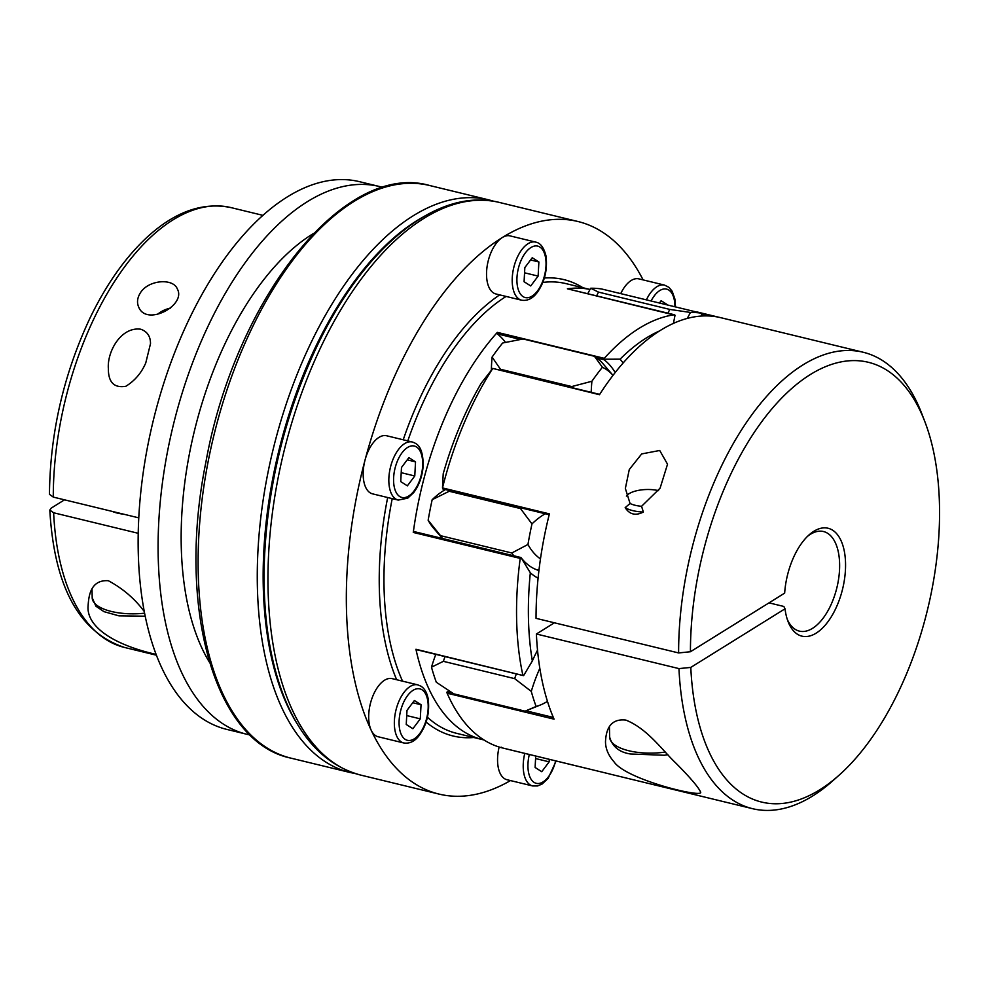 <?xml version="1.0" encoding="UTF-8"?>
<svg xmlns="http://www.w3.org/2000/svg" width="989" height="989" viewBox="0 0 989 989"><rect width="100%" height="100%" fill="white"/><g stroke="black" fill="none" stroke-linecap="round" stroke-linejoin="round"><path stroke-width="1.48" d="M701.77 316.035A101.583 51.997 103.6 0 0 701.349 313.192L601.547 288.973A234.826 120.201 103.6 0 0 590.705 288.244L598.506 292.114A111.436 57.041 103.6 0 0 596.614 295.884M625.864 720.091C608.161 718.039 605.923 733.121 605.491 741.701C605.54 748.698 608.359 755.361 613.922 761.703C625.753 779.703 704.613 798.667 700.583 792.041C698.518 787.306 690.297 777.675 675.907 763.149C662.469 750.49 647.56 728.745 625.864 720.091M643.097 279.887A294.598 150.798 103.6 0 0 577.972 221.511A294.598 150.798 103.6 0 0 502.35 237.508A294.598 150.798 103.6 0 0 365.065 459.959A29.893 15.292 103.6 0 0 372.569 493.857L398.233 500.088L407.765 498.147L413.748 492.522C419.299 484.993 422.451 475.956 423.193 465.411C423.008 445.099 416.146 443.505 412.326 441.996A29.893 15.292 103.6 0 0 390.408 467.426A29.893 15.292 103.6 0 0 398.233 500.088M412.326 441.996L386.662 435.766A29.893 15.292 103.6 0 0 365.065 459.959A294.598 150.798 103.6 0 0 371.196 730.253A294.598 150.798 103.6 0 0 439.005 794.08A294.598 150.798 103.6 0 0 510.485 780.581M535.679 242.107L510.015 235.877A29.893 15.292 103.6 0 0 502.35 237.508A29.893 15.292 103.6 0 0 486.86 268.328A29.893 15.292 103.6 0 0 495.922 293.968L521.586 300.199C527.619 301.126 532.91 298.443 537.447 292.175C544.754 281.717 547.609 269.663 546.015 256.015C543.876 247.547 540.427 242.911 535.679 242.107A29.893 15.292 103.6 0 0 513.773 267.549A29.893 15.292 103.6 0 0 521.586 300.199M587.738 293.733A101.583 51.997 -76.4 0 1 590.705 288.244M401.485 467.488L408.89 457.623L415.528 461.863L414.774 475.981L407.369 485.846L400.73 481.606L401.485 467.488M787.331 619.485A51.23 26.221 103.6 0 0 799.359 631.118A51.23 26.221 103.6 0 0 836.929 587.515A51.23 26.221 103.6 0 0 823.528 531.538A51.23 26.221 103.6 0 0 807.494 536.372M839.216 775.079L832.998 780.618A234.826 120.201 103.6 0 1 752.493 808.668A234.826 120.201 103.6 0 1 678.961 668.601L690.792 667.414A226.283 115.824 103.6 0 0 839.216 775.079A226.283 115.824 103.6 0 0 924.938 421.87A226.283 115.824 103.6 0 0 784.809 394.932A226.283 115.824 103.6 0 0 690.433 651.739L784.66 593.128A55.508 28.409 -76.4 0 1 809.076 534.888A55.508 28.409 -76.4 0 1 844.26 550.935A55.508 28.409 -76.4 0 1 826.68 623.391A55.508 28.409 -76.4 0 1 788.048 621.525A55.508 28.409 -76.4 0 1 785.019 608.804A5738.623 2279.076 178.7 0 1 783.832 606.455L769.022 602.857M401.213 472.68L414.774 475.981M449.946 490.631A111.436 57.041 103.6 0 0 449.191 491.261L520.498 508.569A111.436 57.041 -76.4 0 1 521.252 507.938M445.025 656.597A111.436 57.041 103.6 0 0 443.369 661.332L514.663 678.639A111.436 57.041 -76.4 0 1 516.332 673.905M659.663 330.882A222.871 114.081 103.6 0 0 620.078 359.18L604.341 359.217L604.279 358.327A231.401 118.445 -76.4 0 1 674.313 314.762L675.03 315.231L673.422 323.428M553.321 717.433L526 710.794A111.436 57.041 -76.4 0 1 525.505 711.004A111.436 57.041 -76.4 0 1 525.097 711.165L536.112 706.467A101.583 51.997 103.6 0 0 540.241 705.058A101.583 51.997 103.6 0 0 547.461 701.362M524.838 267.599L532.243 257.733L538.881 261.974L538.127 276.092L530.734 285.957L524.083 281.717L524.838 267.599M491.36 370.034A101.583 51.997 -76.4 0 1 492.102 357.054A234.826 120.201 103.6 0 1 502.635 343.01L523.107 338.967L594.451 356.287A111.436 57.041 -76.4 0 1 597.01 358.055A111.436 57.041 103.6 0 1 602.993 363.729L613.019 375.375A101.583 51.997 103.6 0 0 602.412 367.265A234.826 120.201 103.6 0 0 591.904 381.272A101.583 51.997 103.6 0 0 591.212 392.324M492.102 357.054L500.459 369.268A111.436 57.041 103.6 0 0 500.397 370.282M571.704 387.589A111.436 57.041 -76.4 0 1 571.753 386.563L500.459 369.268M571.753 386.563L591.904 381.272M602.412 367.265L594.451 356.287M535.593 758.551L549.155 761.839L541.749 771.704L535.111 767.464L535.717 756.053M443.369 661.332L431.488 667.192A234.826 120.201 103.6 0 0 436.31 682.237L453.79 693.858L525.097 711.165M431.488 667.192A101.583 51.997 -76.4 0 1 435.803 654.359M442.404 538.461L433.812 528.497A101.583 51.997 -76.4 0 1 428.15 520.251L440.513 535.667A111.436 57.041 103.6 0 0 442.528 538.486M449.191 491.261L432.168 499.705A234.826 120.201 103.6 0 0 428.15 520.251M432.168 499.705A101.583 51.997 -76.4 0 1 445.458 489.543M539.821 668.341A101.583 51.997 103.6 0 0 531.278 691.41A234.826 120.201 103.6 0 0 536.112 706.467M531.278 691.41L514.663 678.639M590.099 769.219L580.382 766.883A111.436 57.041 -76.4 0 1 580.382 766.858M567.55 288.85L675.03 315.231M513.835 555.793A111.436 57.041 -76.4 0 1 511.82 552.975L527.953 544.482A101.583 51.997 103.6 0 0 540.464 558.896M536.57 569.713A111.436 57.041 103.6 0 0 539.005 569.887M625.172 507.629L630.067 503.5A21.35 8.481 178.7 0 0 641.564 506.294L643.357 512.042A25.615 10.174 178.7 0 1 625.172 507.629C629.585 514.527 635.643 515.998 643.357 512.042M538.09 578.169A119.978 61.417 -76.4 0 1 530.339 572.779A222.871 114.081 103.6 0 0 532.342 660.973L523.601 675.635L415.936 649.266A231.401 118.445 103.6 0 0 482.422 739.599A231.401 118.445 103.6 0 0 483.905 739.933M523.601 675.635L522.86 675.215A231.401 118.445 -76.4 0 1 520.214 558.402L521.018 557.611A111.436 57.041 103.6 0 0 538.931 570.505M604.279 358.327L497.343 332.378A231.401 118.445 103.6 0 0 413.278 532.441L413.934 531.55L520.894 557.573M542.8 282.434A231.401 118.445 103.6 0 1 565.918 283.608L590.025 289.468A231.401 118.445 103.6 0 0 567.389 288.813M415.936 649.266L416.554 649.414M532.342 660.973A119.978 61.417 -76.4 0 1 537.522 650.169M524.566 272.803L538.127 276.092M407.221 459.848L415.528 461.863M481.26 383.2L492.547 368.761A234.826 120.201 103.6 0 0 442.479 487.923L443.208 473.756A226.283 115.824 -76.4 0 1 481.26 383.2M599.68 394.376L492.67 368.403L599.47 394.71A234.826 120.201 103.6 0 1 720.697 317.667L863.273 352.269A234.826 120.201 103.6 0 0 678.615 652.938L690.433 651.739M924.938 421.87L921.958 414.094A234.826 120.201 103.6 0 0 863.273 352.269M449.352 690.977A111.436 57.041 -76.4 0 1 447.572 691.768L446.756 692.275L447.127 693.202A234.826 120.201 103.6 0 0 501.139 747.622L501.238 747.19M497.343 332.378L497.207 333.837A111.436 57.041 -76.4 0 1 505.49 342.417M701.349 313.192A234.826 120.201 103.6 0 0 690.507 312.462A101.583 51.997 103.6 0 0 687.293 318.433M667.921 313.192A111.436 57.041 -76.4 0 1 669.8 309.421L598.506 292.114M669.8 309.421L690.507 312.462M406.714 715.566L420.288 718.855L412.883 728.72L406.244 724.48L406.998 710.362L414.403 700.496L421.042 704.737L420.288 718.855M412.722 702.722L421.042 704.737M417.84 684.87L392.176 678.639A29.893 15.292 103.6 0 0 372.828 696.108A29.893 15.292 103.6 0 0 371.196 730.253A29.893 15.292 103.6 0 0 378.082 736.731L403.735 742.962C409.619 743.876 414.787 741.354 419.249 735.396C426.828 724.813 429.795 712.612 428.175 698.803C426.988 692.733 424.615 688.554 421.054 686.255L417.84 684.87A29.893 15.292 103.6 0 0 395.921 710.312A29.893 15.292 103.6 0 0 403.735 742.962M690.792 667.414L785.019 608.804M530.339 572.779L521.018 557.611M659.539 302.819L661.109 300.718L667.377 304.723M499.136 747.041A29.893 15.292 103.6 0 0 506.949 779.715L532.614 785.946L537.608 785.946L542.145 784.005L548.129 778.38L556.127 760.998M140.722 329.213C147.262 331.513 150.526 336.334 150.501 343.69L145.766 362.926C141.415 373.001 134.776 380.79 125.838 386.279C114.131 388.244 108.296 382.335 108.357 368.563C107.084 351.379 121.202 326.506 140.722 329.213M53.282 497.096L49.45 494.339C50.093 433.244 63.543 374.633 89.789 318.507C106.182 284.486 125.343 257.338 147.274 237.039C175.152 211.547 203.141 201.756 231.228 207.653A226.283 115.824 103.6 0 0 53.282 497.096L138.72 517.84M138.163 533.281L53.641 512.772A226.283 115.824 103.6 0 0 124.49 647.449L156.299 655.175M155.99 654.372C112.795 644.568 86.117 626.247 88.108 605.676C88.713 596.478 90.37 579.554 108.32 580.716C122.76 588.455 134.702 598.666 144.147 611.35M140.055 293.399C147.596 279.887 173.087 277.699 177.352 288.986C186.501 305.354 146.483 326.753 138.72 307.146C136.779 302.795 137.224 298.208 140.055 293.399M678.961 668.601L536.397 633.998L554.409 622.798M442.479 487.923L549.402 513.872A234.826 120.201 103.6 0 0 536.038 618.335L678.615 652.938M64.532 499.828L51.218 508.111L49.809 510.077L53.641 512.772M112.165 511.387A27.754 11.027 -1.3 0 0 117.506 513.118A27.754 11.027 -1.3 0 0 123.835 514.218M620.078 359.18A119.978 61.417 -76.4 0 1 623.157 362.988M545.26 513.761A101.583 51.997 103.6 0 0 531.971 523.923A234.826 120.201 103.6 0 0 527.953 544.482M531.971 523.923L520.498 508.569M511.82 552.975L440.513 535.667M157.276 314.551A21.35 15.478 154.8 0 1 170.355 308.16M509.075 749.551A111.436 57.041 103.6 0 0 509.088 749.575L580.382 766.883M313.587 233.429A247.633 126.753 103.6 0 0 194.264 431.538A247.633 126.753 103.6 0 0 209.495 662.296M501.139 747.622L608.074 773.583A234.826 120.201 103.6 0 0 609.929 774.066L752.493 808.668M536.397 633.998A234.826 120.201 103.6 0 0 554.063 719.164L447.127 693.202M675.487 306.689L674.894 299.024L672.199 291.298L668.96 287.354L664.546 285.104L638.894 278.873A29.893 15.292 103.6 0 0 620.82 293.424M641.564 506.294L660.083 488.195L667.526 464.2L659.712 450.477L641.676 453.926L629.276 469.54L625.357 488.455L630.067 503.5M530.574 259.959L538.881 261.974M382.966 187.453A281.791 144.233 103.6 0 0 379.628 186.55L359.662 181.716A281.791 144.233 103.6 0 0 153.035 421.524A281.791 144.233 103.6 0 0 226.741 729.388L246.694 734.234A281.791 144.233 103.6 0 0 250.069 734.963M615.207 372.556A111.436 57.041 103.6 0 0 604.131 359.786L604.341 359.217M509.088 749.575L505.169 748.599M626.396 496.07A21.35 8.481 178.7 0 1 658.563 490.655M379.628 186.55A281.791 144.233 103.6 0 0 172.988 426.37A281.791 144.233 103.6 0 0 246.694 734.234M549.291 759.342L549.155 761.839M499.68 294.883A234.826 120.201 103.6 0 0 403.228 439.784M422.637 465.918A26.468 13.549 103.6 0 0 402.053 452.764A26.468 13.549 103.6 0 0 399.704 496.515A26.468 13.549 103.6 0 0 422.637 465.918M421.054 218.161A290.321 148.61 103.6 0 0 278.527 451.985A290.321 148.61 103.6 0 0 298.01 725.135M506.096 296.44A231.401 118.445 103.6 0 0 407.802 440.896M392.225 498.629A231.401 118.445 103.6 0 0 402.548 681.161M427.433 717.235A231.401 118.445 103.6 0 0 456.757 733.368L482.422 739.599M520.214 558.402L413.278 532.441M665.399 752.048A42.7 16.961 178.7 0 1 628.843 750.762A42.7 16.961 178.7 0 1 609.657 737.126C612.389 746.67 619.324 752.283 630.463 753.989L664.274 755.262L667.884 754.669M494.117 201.348L488.863 199.889A294.598 150.798 103.6 0 0 272.84 450.601A294.598 150.798 103.6 0 0 349.896 772.458L355.236 773.559M537.571 290.815A26.468 13.549 103.6 0 0 539.92 247.065A26.468 13.549 103.6 0 0 516.975 277.662A26.468 13.549 103.6 0 0 537.571 290.815M520.424 339.474L497.207 333.837M387.676 497.516A234.826 120.201 103.6 0 0 396.651 679.727M707.79 315.936L701.535 314.428M718.83 317.246L697.146 311.98L718.83 317.246M144.505 613.192A42.7 16.961 178.7 0 1 92.2 597.813L92.014 589.283M674.931 306.553A26.468 13.549 103.6 0 0 666.598 289.109A26.468 13.549 103.6 0 0 651.195 300.792M664.546 285.104A29.893 15.292 103.6 0 0 646.485 299.655M524.763 753.395A29.893 15.292 103.6 0 0 532.614 785.946M426.098 722.044A234.826 120.201 103.6 0 0 473.756 737.497M582.917 287.737A234.826 120.201 103.6 0 0 544.346 278.02M360.589 775.055C325.616 765.535 299.605 738.177 282.545 692.968C269.342 657.166 263.21 615.059 264.162 566.648C266.498 489.555 284.14 416.023 317.086 346.039C363.89 247.473 437.175 186.612 499.556 202.485A294.598 150.798 103.6 0 0 283.534 453.197A294.598 150.798 103.6 0 0 360.589 775.055L439.005 794.08M422.068 689.827A26.468 13.549 103.6 0 0 399.136 720.412A26.468 13.549 103.6 0 0 419.719 733.578A26.468 13.549 103.6 0 0 422.068 689.827M452.332 692.918L447.572 691.768M488.863 199.889L429.696 185.524A294.598 150.798 103.6 0 0 213.673 436.248A294.598 150.798 103.6 0 0 290.729 758.093L349.896 772.458M529.313 754.496A26.468 13.549 103.6 0 0 536.261 783.325A26.468 13.549 103.6 0 0 555.657 760.887M604.131 359.786L597.01 358.055M540.241 705.058L525.505 711.004M674.411 314.762L567.476 288.813M523.329 675.598L416.184 649.6M520.919 557.512L413.934 531.55M231.228 207.653L263.037 215.379M49.809 510.077C54.222 586.526 79.12 632.33 124.49 647.449M145.099 616.184L118.94 615.85L103.969 611.647L95.945 606.232L92.2 597.813M608.074 773.583L501.151 747.622M499.556 202.485L577.972 221.511M609.422 726.94L609.657 737.126M429.696 185.524C344.283 160.638 235.172 298.962 205.91 462.061C176.672 605.664 213.859 742.133 290.729 758.093M507.678 749.242L583.856 767.736M549.192 514.713L442.565 488.838"/></g></svg>
